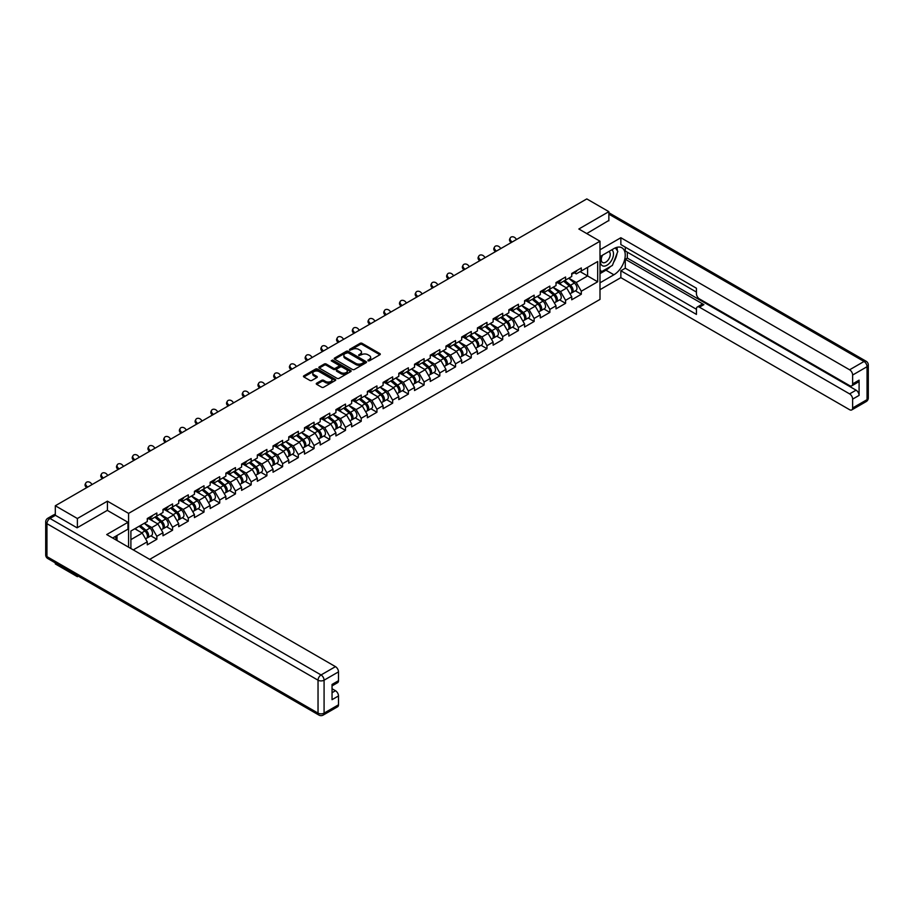 <?xml version="1.0" encoding="UTF-8"?>
<svg xmlns="http://www.w3.org/2000/svg" width="914" height="914" viewBox="0 0 914 914"><rect width="100%" height="100%" fill="white"/><g stroke="black" fill="none" stroke-linecap="round" stroke-linejoin="round"><path stroke-width="1.37" d="M367.999 360.824L369.382 360.824L379.893 354.758A1.394 0.811 0 0 0 380.304 354.186A1.394 0.811 0 0 0 379.893 353.615L362.081 343.333A1.394 0.811 0 0 0 360.105 343.333L349.594 349.399L349.594 350.199L352.347 349.422A4.479 2.582 0 0 1 358.676 349.422L360.15 350.279A4.479 2.582 0 0 1 361.464 352.096A4.479 2.582 0 0 1 360.15 353.924L358.791 355.512L361.544 354.723A4.479 2.582 0 0 1 367.874 354.723L369.359 355.58A4.479 2.582 0 0 1 370.661 357.408A4.479 2.582 0 0 1 369.359 359.236L367.999 360.824L367.999 360.025M316.678 383.195A1.394 0.811 0 0 0 316.267 383.766A1.394 0.811 0 0 0 316.678 384.337L321.682 387.228A1.394 0.811 0 0 0 323.659 387.228L335.324 380.487A1.394 0.811 0 0 0 335.735 379.916A1.394 0.811 0 0 0 335.324 379.344L317.524 369.062A1.394 0.811 0 0 0 315.547 369.062L303.871 375.803A1.394 0.811 0 0 0 303.459 376.374A1.394 0.811 0 0 0 303.871 376.945L309.903 380.43A1.394 0.811 0 0 0 311.88 380.43L316.884 377.539A1.394 0.811 0 0 0 317.295 376.968A1.394 0.811 0 0 0 316.884 376.397L313.89 374.671A3.747 2.159 0 0 1 312.794 373.141A3.747 2.159 0 0 1 315.102 371.153A3.747 2.159 0 0 1 319.18 371.621L330.902 378.385A3.747 2.159 0 0 1 331.999 379.916A3.747 2.159 0 0 1 329.691 381.903A3.747 2.159 0 0 1 325.613 381.446L323.659 380.315A1.394 0.811 0 0 0 321.682 380.315L316.678 383.195L316.678 384.337L321.682 381.481L321.682 380.315M107.418 501.169L77.382 518.512L55.32 505.762L586.799 198.921L608.861 211.66L578.836 229.003L599.995 241.216L128.577 513.382L107.418 501.169L107.418 510.423M352.438 369.462A1.394 0.811 0 0 0 354.415 369.462L366.091 362.721A1.394 0.811 0 0 0 366.503 362.15A1.394 0.811 0 0 0 366.091 361.578L348.291 351.307A1.394 0.811 0 0 0 346.303 351.307L334.638 358.037A1.394 0.811 0 0 0 334.227 358.608A1.394 0.811 0 0 0 334.638 359.179L352.438 369.462M331.611 361.041L350.69 371.61L339.037 378.339A1.394 0.811 0 0 1 337.06 378.339L319.249 368.068L324.253 365.2L324.253 364.035L319.249 366.925A1.394 0.811 0 0 0 318.849 367.497A1.394 0.811 0 0 0 319.249 368.068L319.249 366.925M324.253 365.2A1.394 0.811 0 0 1 326.229 365.2L326.229 364.035A1.394 0.811 0 0 0 324.253 364.035M326.229 364.035L333.45 368.205A1.394 0.811 0 0 0 335.427 368.205L338.74 366.297A1.394 0.811 0 0 0 339.151 365.726A1.394 0.811 0 0 0 338.74 365.154L331.222 360.813L332.605 360.013L350.713 370.467A1.394 0.811 0 0 1 351.125 371.038A1.394 0.811 0 0 1 350.713 371.598L350.713 370.467M128.577 547.189L128.577 513.382M149.69 559.379L599.995 299.404L599.995 241.216M150.867 535.855L156.842 539.306L156.842 536.278L151.804 527.561L144.355 523.254M156.842 539.306L147.268 544.835L147.268 541.808L133.261 549.897M130.896 548.526L130.896 531.011L147.268 521.563L147.268 518.535L156.842 513.005L156.842 516.033L162.989 512.491L162.989 509.464L172.563 503.934L172.563 506.962L178.71 503.408L178.71 500.381L188.284 494.862L188.284 497.879L194.431 494.337L194.431 491.309L204.005 485.78L204.005 488.807L210.151 485.254L210.151 482.226L219.726 476.708L219.726 479.736L225.872 476.183L225.872 473.155L235.446 467.625L235.446 470.653L241.593 467.1L241.593 464.084L251.167 458.554L251.167 461.581L257.314 458.028L257.314 455.001L266.888 449.471L266.888 452.499L273.035 448.957L273.035 445.929L282.609 440.399L282.609 443.427L288.755 439.874L288.755 436.846L298.33 431.328L298.33 434.344L304.476 430.802L304.476 427.775L314.05 422.245L314.05 425.273L320.197 421.72L320.197 418.703L329.771 413.174L329.771 416.201L335.918 412.648L335.918 409.621L345.492 404.091L345.492 407.118L351.639 403.577L351.639 400.549L361.213 395.019L361.213 398.047L367.359 394.494L367.359 391.466L376.934 385.937L376.934 388.964L383.08 385.422L383.08 382.395L392.654 376.865L392.654 379.893L398.801 376.339L398.801 373.312L408.375 367.794L408.375 370.81L414.522 367.268L414.522 364.24L424.096 358.711L424.096 361.738L430.243 358.185L430.243 355.169L439.817 349.639L439.817 352.667L445.963 349.114L445.963 346.086L455.538 340.556L455.538 343.584L461.684 340.042L461.684 337.015L471.258 331.485L471.258 334.513L477.405 330.959L477.405 327.932L486.979 322.413L486.979 325.43L493.126 321.888L493.126 318.86L502.7 313.331L502.7 316.358L508.847 312.805L508.847 309.777L518.421 304.259L518.421 307.287L524.567 303.734L524.567 300.706L534.142 295.176L534.142 298.204L540.288 294.651L540.288 291.635L549.862 286.105L549.862 289.132L556.009 285.579L556.009 282.552L565.583 277.022L565.583 280.05L571.73 276.508L571.73 273.48L581.304 267.951L581.304 270.978L597.676 261.518L597.676 281.775L581.304 291.223L576.266 282.495L568.805 278.187M575.329 290.801L581.304 294.251L581.304 291.223M581.304 294.251L571.73 299.781L571.73 296.753L565.583 300.295L560.545 291.577L553.084 287.27M559.608 299.872L565.583 303.322L565.583 300.295M565.583 303.322L556.009 308.852L556.009 305.824L549.862 309.378L544.824 300.649L537.363 296.342M543.887 308.955L549.862 312.405L549.862 309.378M549.862 312.405L540.288 317.923L540.288 314.907L534.142 318.449L529.103 309.72L521.643 305.425M528.166 318.026L534.142 321.477L534.142 318.449M534.142 321.477L524.567 327.006L524.567 323.979L518.421 327.532L513.382 318.803L505.922 314.496M512.446 327.098L518.421 330.56L518.421 327.532M518.421 330.56L508.847 336.078L508.847 333.05L502.7 336.603L497.662 327.875L490.201 323.567M496.725 336.181L502.7 339.631L502.7 336.603M502.7 339.631L493.126 345.161L493.126 342.133L486.979 345.686L481.941 336.958L474.48 332.65M481.004 345.252L486.979 348.702L486.979 345.686M486.979 348.702L477.405 354.232L477.405 351.204L471.258 354.758L466.22 346.029L458.759 341.722M465.283 354.335L471.258 357.785L471.258 354.758M471.258 357.785L461.684 363.315L461.684 360.287L455.538 363.829L450.499 355.112L443.039 350.805M449.562 363.406L455.538 366.857L455.538 363.829M455.538 366.857L445.963 372.386L445.963 369.359L439.817 372.912L434.778 364.183L427.318 359.876M433.842 372.478L439.817 375.94L439.817 372.912M439.817 375.94L430.243 381.458L430.243 378.442L424.096 381.983L419.058 373.255L411.597 368.959M418.121 381.561L424.096 385.011L424.096 381.983M424.096 385.011L414.522 390.541L414.522 387.513L408.375 391.066L403.337 382.338L395.876 378.03M402.4 390.632L408.375 394.083L408.375 391.066M408.375 394.083L398.801 399.612L398.801 396.585L392.654 400.138L387.616 391.409L380.155 387.102M386.679 399.715L392.654 403.165L392.654 400.138M392.654 403.165L383.08 408.695L383.08 405.667L376.934 409.209L371.895 400.492L364.435 396.185M370.958 408.787L376.934 412.237L376.934 409.209M376.934 412.237L367.359 417.767L367.359 414.739L361.213 418.292L356.174 409.563L348.714 405.256M355.238 417.869L361.213 421.32L361.213 418.292M361.213 421.32L351.639 426.849L351.639 423.822L345.492 427.364L340.454 418.635L332.993 414.339M339.517 426.941L345.492 430.391L345.492 427.364M345.492 430.391L335.918 435.921L335.918 432.893L329.771 436.446L324.733 427.718L317.272 423.411M323.796 436.012L329.771 439.474L329.771 436.446M329.771 439.474L320.197 444.992L320.197 441.976L314.05 445.518L309.012 436.789L301.551 432.482M308.075 445.095L314.05 448.546L314.05 445.518M314.05 448.546L304.476 454.075L304.476 451.048L298.33 454.601L293.291 445.872L285.831 441.565M292.354 454.167L298.33 457.617L298.33 454.601M298.33 457.617L288.755 463.147L288.755 460.119L282.609 463.672L277.57 454.944L270.11 450.636M276.634 463.249L282.609 466.7L282.609 463.672M282.609 466.7L273.035 472.23L273.035 469.202L266.888 472.744L261.85 464.026L254.389 459.719M260.913 472.321L266.888 475.771L266.888 472.744M266.888 475.771L257.314 481.301L257.314 478.273L251.167 481.827L246.129 473.098L238.668 468.791M245.192 481.404L251.167 484.854L251.167 481.827M251.167 484.854L241.593 490.372L241.593 487.356L235.446 490.898L230.408 482.169L222.947 477.873M229.471 490.475L235.446 493.926L235.446 490.898M235.446 493.926L225.872 499.455L225.872 496.428L219.726 499.981L214.687 491.252L207.238 486.945M213.75 499.547L219.726 503.008L219.726 499.981M219.726 503.008L210.151 508.527L210.151 505.499L204.005 509.052L198.966 500.324L191.517 496.016M198.03 508.63L204.005 512.08L204.005 509.052M204.005 512.08L194.431 517.61L194.431 514.582L188.284 518.135L183.246 509.406L175.796 505.099M182.309 517.701L188.284 521.151L188.284 518.135M188.284 521.151L178.71 526.681L178.71 523.653L172.563 527.207L167.525 518.478L160.076 514.171M166.588 526.784L172.563 530.234L172.563 527.207M172.563 530.234L162.989 535.764L162.989 532.736L156.842 536.278M149.862 517.815L151.804 518.946L156.842 516.033M151.804 527.561L157.951 524.008L148.548 518.581M162.989 532.736L157.951 524.008M165.583 508.744L167.525 509.863L172.563 506.962M167.525 518.478L173.671 514.925L164.269 509.498M178.71 523.653L173.671 514.925M181.303 499.672L183.246 500.792L188.284 497.879M183.246 509.406L189.392 505.853L179.989 500.426M194.431 514.582L189.392 505.853M197.024 490.589L198.966 491.721L204.005 488.807M198.966 500.324L205.113 496.782L195.71 491.344M210.151 505.499L205.113 496.782M212.745 481.518L214.687 482.638L219.726 479.736M214.687 491.252L220.834 487.699L211.431 482.272M225.872 496.428L220.834 487.699M228.466 472.435L230.408 473.566L235.446 470.653M230.408 482.169L236.555 478.628L227.152 473.189M241.593 487.356L236.555 478.628M244.187 463.364L246.129 464.483L251.167 461.581M246.129 473.098L252.275 469.545L242.873 464.118M257.314 478.273L252.275 469.545M259.907 454.281L261.85 455.412L266.888 452.499M261.85 464.026L267.996 460.473L258.593 455.046M273.035 469.202L267.996 460.473M275.628 445.209L277.57 446.329L282.609 443.427M277.57 454.944L283.717 451.402L274.314 445.963M288.755 460.119L283.717 451.402M291.349 436.138L293.291 437.258L298.33 434.344M293.291 445.872L299.438 442.319L290.035 436.892M304.476 451.048L299.438 442.319M307.07 427.055L309.012 428.186L314.05 425.273M309.012 436.789L315.159 433.247L305.756 427.809M320.197 441.976L315.159 433.247M322.791 417.984L324.733 419.103L329.771 416.201M324.733 427.718L330.879 424.165L321.477 418.738M335.918 432.893L330.879 424.165M338.511 408.901L340.454 410.032L345.492 407.118M340.454 418.635L346.6 415.093L337.197 409.666M351.639 423.822L346.6 415.093M354.232 399.829L356.174 400.949L361.213 398.047M356.174 409.563L362.321 406.01L352.918 400.583M367.359 414.739L362.321 406.01M369.953 390.746L371.895 391.877L376.934 388.964M371.895 400.492L378.042 396.939L368.639 391.512M383.08 405.667L378.042 396.939M385.674 381.675L387.616 382.806L392.654 379.893M387.616 391.409L393.763 387.867L384.36 382.429M398.801 396.585L393.763 387.867M401.395 372.604L403.337 373.723L408.375 370.81M403.337 382.338L409.483 378.784L400.081 373.358M414.522 387.513L409.483 378.784M417.115 363.521L419.058 364.652L424.096 361.738M419.058 373.255L425.204 369.713L415.801 364.275M430.243 378.442L425.204 369.713M432.836 354.449L434.778 355.569L439.817 352.667M434.778 364.183L440.925 360.63L431.522 355.203M445.963 369.359L440.925 360.63M448.557 345.366L450.499 346.497L455.538 343.584M450.499 355.112L456.646 351.559L447.243 346.132M461.684 360.287L456.646 351.559M464.278 336.295L466.22 337.415L471.258 334.513M466.22 346.029L472.367 342.476L462.964 337.049M477.405 351.204L472.367 342.476M479.999 327.223L481.941 328.343L486.979 325.43M481.941 336.958L488.087 333.404L478.685 327.977M493.126 342.133L488.087 333.404M495.719 318.141L497.662 319.272L502.7 316.358M497.662 327.875L503.808 324.333L494.405 318.895M508.847 333.05L503.808 324.333M511.44 309.069L513.382 310.189L518.421 307.287M513.382 318.803L519.529 315.25L510.126 309.823M524.567 323.979L519.529 315.25M527.161 299.986L529.103 301.117L534.142 298.204M529.103 309.72L535.25 306.179L525.847 300.74M540.288 314.907L535.25 306.179M542.882 290.915L544.824 292.034L549.862 289.132M544.824 300.649L550.971 297.096L541.568 291.669M556.009 305.824L550.971 297.096M558.591 281.832L560.545 282.963L565.583 280.05M560.545 291.577L566.691 288.024L557.289 282.597M571.73 296.753L566.691 288.024M574.312 272.76L576.266 273.88L581.304 270.978M576.266 282.495L587.599 275.948L587.599 267.345L597.676 261.518M580.15 271.641L597.676 281.775M608.861 220.8L608.861 211.66M77.382 575.637L77.382 576.688L55.32 563.949L55.32 562.887M77.382 518.512L77.382 527.641M55.32 505.762L55.32 515.256M77.382 576.688L78.296 576.163M130.896 539.626L142.23 533.079L134.781 528.772M147.268 541.808L142.23 533.079M368.388 360.961L369.359 360.402A4.479 2.582 0 0 0 370.661 358.574L370.661 357.408M361.464 352.096L361.464 353.261A4.479 2.582 0 0 1 360.15 355.089L359.191 355.649M379.893 353.615L379.893 354.758L362.081 344.498A1.394 0.811 0 0 0 360.105 344.498L349.993 350.336M366.068 362.732L348.291 352.461A1.394 0.811 0 0 0 346.303 352.461L334.65 359.191L334.638 358.037M363.623 362.55L363.623 361.75L347.994 352.724L345.172 353.558A4.479 2.582 0 0 0 343.858 355.386A4.479 2.582 0 0 0 345.172 357.214L355.854 363.384A4.479 2.582 0 0 0 362.184 363.384L363.623 362.55L363.623 363.715L363.909 362.15M343.858 355.386L343.858 356.551A4.479 2.582 0 0 0 345.172 358.379L345.172 357.214M363.623 363.715L362.184 364.549A4.479 2.582 0 0 1 355.854 364.549L345.172 358.379M326.229 365.2L333.45 369.37A1.394 0.811 0 0 0 335.427 369.37L338.74 367.451A1.394 0.811 0 0 0 339.151 366.88L339.151 365.726M340.945 372.535A3.747 2.159 0 0 0 345.024 373.003A3.747 2.159 0 0 0 347.331 371.004A3.747 2.159 0 0 0 346.235 369.473L342.099 367.097A1.394 0.811 0 0 0 340.122 367.097L336.809 369.005A1.394 0.811 0 0 0 336.398 369.576A1.394 0.811 0 0 0 336.809 370.147L340.945 372.535L340.945 373.7A3.747 2.159 0 0 0 345.024 374.169A3.747 2.159 0 0 0 347.331 372.169L347.331 371.004M336.398 369.576L336.398 370.741A1.394 0.811 0 0 0 336.809 371.312L336.809 370.147M340.945 373.7L336.809 371.312M331.999 379.916L331.999 381.081A3.747 2.159 0 0 1 329.691 383.069A3.747 2.159 0 0 1 325.613 382.6L323.659 381.481A1.394 0.811 0 0 0 321.682 381.481M312.794 373.141L312.794 374.306A3.747 2.159 0 0 0 313.89 375.837L313.89 374.671M316.884 376.397L316.884 377.539L313.89 375.837M335.324 379.344L335.324 380.487L317.524 370.227A1.394 0.811 0 0 0 315.547 370.227L303.894 376.956M570.53 286.87L569.822 286.459M571.433 292.857A4.707 2.719 -120 0 0 572.118 292.651A4.707 2.719 -120 0 0 572.964 289.361A4.707 2.719 -120 0 0 570.507 285.271L564.841 280.484M572.118 292.651L575.991 290.412A4.707 2.719 -120 0 0 576.837 287.122A4.707 2.719 -120 0 0 574.392 283.032L568.725 278.244M563.744 281.112L570.222 286.573A2.845 1.645 60 0 1 571.753 290.081M570.05 293.84L570.907 293.348A4.707 2.719 -120 0 0 571.753 290.058A4.707 2.719 -120 0 0 569.308 285.968L563.63 281.181M561.996 285.317L558.168 282.083M511.075 242.633L510.298 241.764A3.21 2.456 -152.4 0 1 509.726 238.965L510.275 237.914A3.21 2.456 27.6 0 0 510.846 240.713L512.068 242.061M516.604 239.445L515.382 238.097A3.21 2.456 27.6 0 0 510.275 237.914M572.998 272.749A4.707 2.719 60 0 1 572.118 274.029A4.707 2.719 60 0 1 571.73 274.189M576.871 270.51A4.707 2.719 60 0 1 575.991 271.789L572.118 274.029M602.086 255.429A9.266 5.347 120 0 0 601.858 265.38A9.266 5.347 120 0 0 610.221 262.341A9.266 5.347 120 0 0 611.82 249.808M602.612 255.132A6.341 3.656 120 0 0 602.589 262.489A6.341 3.656 120 0 0 608.004 260.182A6.341 3.656 120 0 0 608.93 251.499A6.341 3.656 120 0 0 608.907 251.487M615.351 247.877L617.83 251.396L612.391 265.426L601.515 271.698L599.995 269.55M599.995 270.83L601.515 271.698M115.061 536.609L117.392 540.734M599.995 256.64L613.9 248.608A16.029 9.254 120 0 1 621.92 247.808A16.029 9.254 120 0 1 624.376 260.661A16.029 9.254 120 0 1 613.9 274.783L599.995 282.814M599.995 289.681L620.857 277.639L620.857 270.773L696.434 314.405L696.434 308.943A4.273 2.468 -120 0 1 697.325 306.978A4.273 2.468 -120 0 1 699.461 307.195L849.609 393.888L856.064 390.164A4.273 2.468 60 0 1 859.091 395.396L859.091 380.155A4.273 2.468 60 0 1 858.2 382.109L851.757 385.834A4.273 2.468 -120 0 0 852.636 383.88L852.636 375.037A4.273 2.468 -120 0 0 849.609 369.793L864.027 361.476L608.861 214.162M627.312 252.15L627.312 258.091L625.29 259.256L625.29 268.213L620.857 270.773M625.29 247.146L625.29 250.996L696.434 292.069M851.757 385.834A4.273 2.468 -120 0 1 849.609 385.617L699.461 298.935A4.273 2.468 -120 0 1 696.434 293.691L696.434 288.23L620.857 244.586L620.857 237.731L849.609 369.793M599.995 249.773L620.857 237.731M620.857 277.639L849.609 409.712A4.273 2.468 -120 0 0 851.757 409.918A4.273 2.468 -120 0 0 852.636 407.964L852.636 399.121A4.273 2.468 -120 0 0 849.609 393.888M608.861 220.445L586.742 233.561M625.29 259.256L703.894 304.636L699.461 307.195M627.312 258.091L856.064 390.164M625.29 268.213L696.434 309.286M697.325 306.978L701.758 304.419A4.273 2.468 60 0 1 703.894 304.636M599.995 273.629L605.948 270.19A16.029 9.254 120 0 0 610.392 266.58M613.568 262.387A16.029 9.254 120 0 0 617.019 253.486M617.281 250.619A16.029 9.254 120 0 0 616.881 247.351M599.995 271.766L600.806 271.298M55.423 515.313L49.973 518.455A4.273 2.468 -120 0 0 47.836 518.238L53.275 515.096A4.273 2.468 60 0 1 55.423 515.313L77.084 527.812L107.315 510.366L127.971 522.294L127.971 529.16L113.667 537.421A16.029 9.254 120 0 0 112.696 538.026M127.971 522.294L106.71 534.564L335.472 666.637A4.273 2.468 60 0 1 338.488 671.87L338.488 680.713A4.273 2.468 60 0 1 337.609 682.678L332.045 685.888M116.992 539.351L116.992 535.501M332.045 692.698L335.472 690.721A4.273 2.468 60 0 1 338.488 695.965L338.488 704.808A4.273 2.468 60 0 1 337.609 706.762L323.19 715.079A4.273 2.468 -120 0 0 324.082 713.126L338.488 704.808M338.488 680.713L332.045 684.437L332.045 699.678L338.488 695.965M335.472 690.721L332.045 688.745M554.809 295.942L554.101 295.53M555.712 301.94A4.707 2.719 -120 0 0 556.398 301.723A4.707 2.719 -120 0 0 557.243 298.444A4.707 2.719 -120 0 0 554.798 294.342L549.12 289.555M556.398 301.723L560.271 299.484A4.707 2.719 -120 0 0 561.116 296.205A4.707 2.719 -120 0 0 558.671 292.103L553.004 287.316M548.023 290.184L554.501 295.645A2.845 1.645 60 0 1 556.032 299.164M554.33 302.922L555.186 302.42A4.707 2.719 -120 0 0 556.032 299.141A4.707 2.719 -120 0 0 553.587 295.039L547.909 290.252M546.275 294.388L542.448 291.155M539.089 305.013L538.38 304.613M539.991 311.011A4.707 2.719 -120 0 0 540.677 310.806A4.707 2.719 -120 0 0 541.522 307.515A4.707 2.719 -120 0 0 539.077 303.414L533.399 298.638M540.677 310.806L544.561 308.566A4.707 2.719 -120 0 0 545.395 305.276A4.707 2.719 -120 0 0 542.95 301.174L537.283 296.399M532.302 299.266L538.78 304.728A2.845 1.645 60 0 1 540.311 308.235M538.609 311.994L539.466 311.503A4.707 2.719 -120 0 0 540.311 308.212A4.707 2.719 -120 0 0 537.866 304.122L532.188 299.335M530.554 303.471L526.727 300.238M523.368 314.096L522.659 313.685M524.27 320.094A4.707 2.719 -120 0 0 524.956 319.877A4.707 2.719 -120 0 0 525.801 316.587A4.707 2.719 -120 0 0 523.356 312.497L517.678 307.71M524.956 319.877L528.84 317.638A4.707 2.719 -120 0 0 529.674 314.347A4.707 2.719 -120 0 0 527.229 310.257L521.563 305.47M516.581 308.338L523.059 313.799A2.845 1.645 60 0 1 524.59 317.307M522.888 321.065L523.745 320.574A4.707 2.719 -120 0 0 524.59 317.295A4.707 2.719 -120 0 0 522.145 313.194L516.467 308.406M514.833 312.542L511.006 309.309M507.647 323.168L506.939 322.768M508.55 329.166A4.707 2.719 -120 0 0 509.235 328.96A4.707 2.719 -120 0 0 510.081 325.67A4.707 2.719 -120 0 0 507.636 321.568L501.957 316.781M509.235 328.96L513.12 326.709A4.707 2.719 -120 0 0 513.954 323.43A4.707 2.719 -120 0 0 511.509 319.329L505.842 314.542M500.861 317.421L507.339 322.871A2.845 1.645 60 0 1 508.87 326.389M507.167 330.148L508.024 329.657A4.707 2.719 -120 0 0 508.87 326.367A4.707 2.719 -120 0 0 506.425 322.265L500.746 317.489M499.113 321.614L495.285 318.392M491.926 332.25L491.218 331.839M492.829 338.237A4.707 2.719 -120 0 0 493.514 338.031A4.707 2.719 -120 0 0 494.36 334.741A4.707 2.719 -120 0 0 491.915 330.651L486.237 325.864M493.514 338.031L497.399 335.792A4.707 2.719 -120 0 0 498.244 332.502A4.707 2.719 -120 0 0 495.788 328.412L490.121 323.625M485.151 326.492L491.618 331.953A2.845 1.645 60 0 1 493.149 335.461M491.446 339.22L492.303 338.728A4.707 2.719 -120 0 0 493.149 335.438A4.707 2.719 -120 0 0 490.704 331.348L485.026 326.561M483.392 330.697L479.564 327.463M495.354 251.704L494.577 250.847A3.21 2.456 -152.4 0 1 494.006 248.048L494.554 246.997A3.21 2.456 27.6 0 0 495.125 249.785L496.348 251.144M500.883 248.517L499.661 247.168A3.21 2.456 27.6 0 0 494.554 246.997M557.277 281.82A4.707 2.719 60 0 1 556.398 283.112A4.707 2.719 60 0 1 556.009 283.271M561.15 279.581A4.707 2.719 60 0 1 560.271 280.872L556.398 283.112M479.633 260.787L478.856 259.919A3.21 2.456 -152.4 0 1 478.285 257.12L478.833 256.069A3.21 2.456 27.6 0 0 479.416 258.868L480.627 260.216M485.163 257.599L483.94 256.251A3.21 2.456 27.6 0 0 478.833 256.069M541.556 290.903A4.707 2.719 60 0 1 540.677 292.183A4.707 2.719 60 0 1 540.288 292.343M545.429 288.664A4.707 2.719 60 0 1 544.561 289.944L540.677 292.183M463.912 269.858L463.135 268.99A3.21 2.456 -152.4 0 1 462.564 266.203L463.112 265.14A3.21 2.456 27.6 0 0 463.695 267.939L464.906 269.287M469.442 266.671L468.219 265.323A3.21 2.456 27.6 0 0 463.112 265.14M525.836 299.975A4.707 2.719 60 0 1 524.956 301.254A4.707 2.719 60 0 1 524.567 301.414M529.709 297.736A4.707 2.719 60 0 1 528.84 299.015L524.956 301.254M448.191 278.941L447.414 278.073A3.21 2.456 -152.4 0 1 446.843 275.274L447.392 274.223A3.21 2.456 27.6 0 0 447.974 277.022L449.185 278.37M453.721 275.754L452.499 274.394A3.21 2.456 27.6 0 0 447.392 274.223M510.115 309.058A4.707 2.719 60 0 1 509.235 310.337A4.707 2.719 60 0 1 508.847 310.497M513.988 306.818A4.707 2.719 60 0 1 513.12 308.098L509.235 310.337M432.482 288.013L431.694 287.145A3.21 2.456 -152.4 0 1 431.122 284.357L431.671 283.294A3.21 2.456 27.6 0 0 432.253 286.093L433.464 287.442M438 284.825L436.778 283.477A3.21 2.456 27.6 0 0 431.671 283.294M494.394 318.129A4.707 2.719 60 0 1 493.514 319.409A4.707 2.719 60 0 1 493.126 319.569M498.267 315.89A4.707 2.719 60 0 1 497.399 317.169L493.514 319.409M476.205 341.322L475.497 340.911M477.108 347.32A4.707 2.719 -120 0 0 477.793 347.103A4.707 2.719 -120 0 0 478.639 343.824A4.707 2.719 -120 0 0 476.194 339.722L470.516 334.935M477.793 347.103L481.678 344.864A4.707 2.719 -120 0 0 482.523 341.585A4.707 2.719 -120 0 0 480.067 337.483L474.4 332.696M469.43 335.564L475.897 341.025A2.845 1.645 60 0 1 477.428 344.544M475.726 348.303L476.582 347.8A4.707 2.719 -120 0 0 477.428 344.521A4.707 2.719 -120 0 0 474.983 340.419L469.305 335.632M467.671 339.768L463.844 336.546M416.761 297.096L415.973 296.227A3.21 2.456 -152.4 0 1 415.402 293.428L415.95 292.377A3.21 2.456 27.6 0 0 416.533 295.165L417.744 296.524M422.279 293.908L421.057 292.549A3.21 2.456 27.6 0 0 415.95 292.377M478.673 327.212A4.707 2.719 60 0 1 477.793 328.492A4.707 2.719 60 0 1 477.405 328.652M482.546 324.973A4.707 2.719 60 0 1 481.678 326.252L477.793 328.492M460.485 350.405L459.776 349.993M461.387 356.391A4.707 2.719 -120 0 0 462.073 356.186A4.707 2.719 -120 0 0 462.918 352.895A4.707 2.719 -120 0 0 460.473 348.805L454.795 344.018M462.073 356.186L465.957 353.947A4.707 2.719 -120 0 0 466.803 350.656A4.707 2.719 -120 0 0 464.346 346.555L458.679 341.779M453.71 344.647L460.176 350.108A2.845 1.645 60 0 1 461.707 353.615M460.005 357.374L460.862 356.883A4.707 2.719 -120 0 0 461.707 353.592A4.707 2.719 -120 0 0 459.262 349.502L453.584 344.715M451.95 348.851L448.123 345.618M401.04 306.167L400.252 305.299A3.21 2.456 -152.4 0 1 399.681 302.5L400.229 301.449A3.21 2.456 27.6 0 0 400.812 304.248L402.023 305.596M406.559 302.98L405.336 301.631A3.21 2.456 27.6 0 0 400.229 301.449M462.952 336.283A4.707 2.719 60 0 1 462.073 337.563A4.707 2.719 60 0 1 461.684 337.723M466.826 334.044A4.707 2.719 60 0 1 465.957 335.324L462.073 337.563M444.764 359.476L444.055 359.065M445.666 365.474A4.707 2.719 -120 0 0 446.352 365.257A4.707 2.719 -120 0 0 447.197 361.978A4.707 2.719 -120 0 0 444.752 357.877L439.074 353.09M446.352 365.257L450.236 363.018A4.707 2.719 -120 0 0 451.082 359.728A4.707 2.719 -120 0 0 448.625 355.637L442.959 350.85M437.989 353.718L444.455 359.179A2.845 1.645 60 0 1 445.986 362.687M444.284 366.457L445.141 365.954A4.707 2.719 -120 0 0 445.986 362.675A4.707 2.719 -120 0 0 443.541 358.574L437.863 353.787M436.229 357.922L432.402 354.689M385.32 315.239L384.531 314.37A3.21 2.456 -152.4 0 1 383.96 311.583L384.508 310.532A3.21 2.456 27.6 0 0 385.091 313.319L386.302 314.679M390.838 312.051L389.615 310.703A3.21 2.456 27.6 0 0 384.508 310.532M447.232 345.355A4.707 2.719 60 0 1 446.352 346.646A4.707 2.719 60 0 1 445.963 346.806M451.105 343.116A4.707 2.719 60 0 1 450.236 344.407L446.352 346.646M429.043 368.548L428.335 368.148M429.946 374.546A4.707 2.719 -120 0 0 430.631 374.34A4.707 2.719 -120 0 0 431.477 371.05A4.707 2.719 -120 0 0 429.032 366.948L423.353 362.173M430.631 374.34L434.516 372.101A4.707 2.719 -120 0 0 435.361 368.81A4.707 2.719 -120 0 0 432.905 364.709L427.238 359.922M422.268 362.801L428.735 368.262A2.845 1.645 60 0 1 430.277 371.769M428.563 375.528L429.42 375.037A4.707 2.719 -120 0 0 430.266 371.747A4.707 2.719 -120 0 0 427.821 367.645L422.142 362.869M420.509 366.994L416.681 363.772M369.599 324.321L368.81 323.453A3.21 2.456 -152.4 0 1 368.239 320.654L368.788 319.603A3.21 2.456 27.6 0 0 369.37 322.402L370.581 323.75M375.117 321.134L373.895 319.774A3.21 2.456 27.6 0 0 368.788 319.603M431.511 354.438A4.707 2.719 60 0 1 430.631 355.717A4.707 2.719 60 0 1 430.243 355.877M435.384 352.198A4.707 2.719 60 0 1 434.516 353.478L430.631 355.717M413.322 377.631L412.614 377.219M414.225 383.629A4.707 2.719 -120 0 0 414.91 383.412A4.707 2.719 -120 0 0 415.756 380.121A4.707 2.719 -120 0 0 413.311 376.031L407.633 371.244M414.91 383.412L418.795 381.172A4.707 2.719 -120 0 0 419.64 377.882A4.707 2.719 -120 0 0 417.184 373.792L411.517 369.005M406.547 371.872L413.014 377.333A2.845 1.645 60 0 1 414.556 380.841M412.842 384.6L413.699 384.108A4.707 2.719 -120 0 0 414.545 380.83A4.707 2.719 -120 0 0 412.1 376.728L406.422 371.941M404.788 376.077L400.96 372.843M353.878 333.393L353.09 332.525A3.21 2.456 -152.4 0 1 352.518 329.737L353.067 328.674A3.21 2.456 27.6 0 0 353.649 331.474L354.861 332.822M359.396 330.205L358.185 328.857A3.21 2.456 27.6 0 0 353.067 328.674M415.79 363.509A4.707 2.719 60 0 1 414.91 364.789A4.707 2.719 60 0 1 414.522 364.949M419.663 361.27A4.707 2.719 60 0 1 418.795 362.55L414.91 364.789M397.601 386.702L396.893 386.302M398.504 392.7A4.707 2.719 -120 0 0 399.19 392.483A4.707 2.719 -120 0 0 400.035 389.204A4.707 2.719 -120 0 0 397.59 385.102L391.912 380.315M399.19 392.483L403.074 390.244A4.707 2.719 -120 0 0 403.919 386.965A4.707 2.719 -120 0 0 401.463 382.863L395.796 378.076M390.826 380.955L397.293 386.405A2.845 1.645 60 0 1 398.835 389.924M397.122 393.683L397.978 393.191A4.707 2.719 -120 0 0 398.824 389.901A4.707 2.719 -120 0 0 396.379 385.799L390.701 381.012M389.067 385.148L385.24 381.926M338.157 342.476L337.369 341.608A3.21 2.456 -152.4 0 1 336.798 338.808L337.346 337.757A3.21 2.456 27.6 0 0 337.929 340.545L339.14 341.905M343.675 339.288L342.464 337.929A3.21 2.456 27.6 0 0 337.346 337.757M400.069 372.592A4.707 2.719 60 0 1 399.19 373.872A4.707 2.719 60 0 1 398.801 374.032M403.942 370.353A4.707 2.719 60 0 1 403.074 371.632L399.19 373.872M381.881 395.785L381.184 395.374M382.783 401.772A4.707 2.719 -120 0 0 383.469 401.566A4.707 2.719 -120 0 0 384.314 398.276A4.707 2.719 -120 0 0 381.869 394.185L376.191 389.398M383.469 401.566L387.353 399.327A4.707 2.719 -120 0 0 388.199 396.036A4.707 2.719 -120 0 0 385.742 391.946L380.075 387.159M375.106 390.027L381.572 395.488A2.845 1.645 60 0 1 383.115 398.995M381.401 402.754L382.258 402.263A4.707 2.719 -120 0 0 383.103 398.972A4.707 2.719 -120 0 0 380.658 394.882L374.98 390.095M373.346 394.231L369.519 390.998M322.436 351.547L321.648 350.679A3.21 2.456 -152.4 0 1 321.077 347.88L321.625 346.829A3.21 2.456 27.6 0 0 322.208 349.628L323.419 350.976M327.955 348.36L326.744 347.012A3.21 2.456 27.6 0 0 321.625 346.829M384.348 381.664A4.707 2.719 60 0 1 383.469 382.943A4.707 2.719 60 0 1 383.08 383.103M388.222 379.424A4.707 2.719 60 0 1 387.353 380.704L383.469 382.943M366.16 404.856L365.463 404.445M367.062 410.854A4.707 2.719 -120 0 0 367.748 410.637A4.707 2.719 -120 0 0 368.593 407.358A4.707 2.719 -120 0 0 366.148 403.257L360.47 398.47M367.748 410.637L371.632 408.398A4.707 2.719 -120 0 0 372.478 405.119A4.707 2.719 -120 0 0 370.021 401.018L364.355 396.23M359.385 399.098L365.851 404.559A2.845 1.645 60 0 1 367.394 408.078M365.68 411.837L366.537 411.334A4.707 2.719 -120 0 0 367.382 408.055A4.707 2.719 -120 0 0 364.937 403.954L359.259 399.167M357.625 403.303L353.798 400.081M306.716 360.63L305.927 359.762A3.21 2.456 -152.4 0 1 305.356 356.963L305.904 355.912A3.21 2.456 27.6 0 0 306.487 358.699L307.698 360.059M312.234 357.443L311.023 356.083A3.21 2.456 27.6 0 0 305.904 355.912M368.628 390.746A4.707 2.719 60 0 1 367.748 392.026A4.707 2.719 60 0 1 367.359 392.186M372.501 388.496A4.707 2.719 60 0 1 371.632 389.787L367.748 392.026M350.439 413.939L349.742 413.528M351.342 419.926A4.707 2.719 -120 0 0 352.027 419.72A4.707 2.719 -120 0 0 352.873 416.43A4.707 2.719 -120 0 0 350.428 412.328L344.749 407.553M352.027 419.72L355.912 417.481A4.707 2.719 -120 0 0 356.757 414.191A4.707 2.719 -120 0 0 354.301 410.089L348.634 405.313M343.664 408.181L350.131 413.642A2.845 1.645 60 0 1 351.673 417.15M349.959 420.908L350.816 420.417A4.707 2.719 -120 0 0 351.662 417.127A4.707 2.719 -120 0 0 349.217 413.037L343.538 408.25M341.905 412.385L338.077 409.152M290.995 369.702L290.206 368.833A3.21 2.456 -152.4 0 1 289.635 366.034L290.184 364.983A3.21 2.456 27.6 0 0 290.766 367.782L291.977 369.13M296.513 366.514L295.302 365.166A3.21 2.456 27.6 0 0 290.184 364.983M352.907 399.818A4.707 2.719 60 0 1 352.027 401.097A4.707 2.719 60 0 1 351.639 401.257M356.78 397.579A4.707 2.719 60 0 1 355.912 398.858L352.027 401.097M334.718 423.011L334.021 422.599M335.621 429.009A4.707 2.719 -120 0 0 336.306 428.792A4.707 2.719 -120 0 0 337.152 425.501A4.707 2.719 -120 0 0 334.707 421.411L329.029 416.624M336.306 428.792L340.191 426.552A4.707 2.719 -120 0 0 341.036 423.262A4.707 2.719 -120 0 0 338.58 419.172L332.913 414.385M327.943 417.252L334.41 422.714A2.845 1.645 60 0 1 335.952 426.221M334.238 429.991L335.095 429.489A4.707 2.719 -120 0 0 335.941 426.21A4.707 2.719 -120 0 0 333.496 422.108L327.818 417.321M326.184 421.457L322.356 418.224M275.274 378.773L274.486 377.905A3.21 2.456 -152.4 0 1 273.914 375.117L274.463 374.055A3.21 2.456 27.6 0 0 275.045 376.854L276.257 378.213M280.792 375.585L279.581 374.237A3.21 2.456 27.6 0 0 274.463 374.055M337.186 408.889A4.707 2.719 60 0 1 336.306 410.18A4.707 2.719 60 0 1 335.918 410.329M341.059 406.65A4.707 2.719 60 0 1 340.191 407.93L336.306 410.18M318.997 432.082L318.301 431.682M319.9 438.08A4.707 2.719 -120 0 0 320.586 437.875A4.707 2.719 -120 0 0 321.431 434.584A4.707 2.719 -120 0 0 318.986 430.483L313.308 425.696M320.586 437.875L324.47 435.624A4.707 2.719 -120 0 0 325.315 432.345A4.707 2.719 -120 0 0 322.859 428.243L317.192 423.456M312.222 426.335L318.689 431.785A2.845 1.645 60 0 1 320.231 435.304M318.518 439.063L319.374 438.571A4.707 2.719 -120 0 0 320.22 435.281A4.707 2.719 -120 0 0 317.775 431.18L312.097 426.404M310.463 430.528L306.636 427.306M259.553 387.856L258.765 386.988A3.21 2.456 -152.4 0 1 258.194 384.188L258.742 383.137A3.21 2.456 27.6 0 0 259.325 385.937L260.536 387.285M265.071 384.668L263.86 383.309A3.21 2.456 27.6 0 0 258.742 383.137M321.465 417.972A4.707 2.719 60 0 1 320.586 419.252A4.707 2.719 60 0 1 320.197 419.412M325.338 415.733A4.707 2.719 60 0 1 324.47 417.013L320.586 419.252M303.277 441.165L302.58 440.754M304.179 447.163A4.707 2.719 -120 0 0 304.865 446.946A4.707 2.719 -120 0 0 305.71 443.656A4.707 2.719 -120 0 0 303.265 439.565L297.587 434.778M304.865 446.946L308.749 444.707A4.707 2.719 -120 0 0 309.595 441.416A4.707 2.719 -120 0 0 307.138 437.326L301.471 432.539M296.502 435.407L302.968 440.868A2.845 1.645 60 0 1 304.511 444.375M302.797 448.134L303.654 447.643A4.707 2.719 -120 0 0 304.499 444.353A4.707 2.719 -120 0 0 302.054 440.262L296.376 435.475M294.742 439.611L290.915 436.378M243.832 396.927L243.044 396.059A3.21 2.456 -152.4 0 1 242.473 393.271L243.021 392.209A3.21 2.456 27.6 0 0 243.604 395.008L244.815 396.356M249.351 393.74L248.14 392.392A3.21 2.456 27.6 0 0 243.021 392.209M305.744 427.044A4.707 2.719 60 0 1 304.865 428.323A4.707 2.719 60 0 1 304.476 428.483M309.618 424.804A4.707 2.719 60 0 1 308.749 426.084L304.865 428.323M287.556 450.236L286.859 449.837M288.458 456.235A4.707 2.719 -120 0 0 289.144 456.017A4.707 2.719 -120 0 0 289.989 452.738A4.707 2.719 -120 0 0 287.544 448.637L281.866 443.85M289.144 456.017L293.028 453.778A4.707 2.719 -120 0 0 293.874 450.499A4.707 2.719 -120 0 0 291.417 446.398L285.751 441.611M280.781 444.49L287.247 449.939A2.845 1.645 60 0 1 288.79 453.458M287.076 457.217L287.933 456.714A4.707 2.719 -120 0 0 288.778 453.435A4.707 2.719 -120 0 0 286.333 449.334L280.655 444.547M279.021 448.683L275.194 445.461M228.112 406.01L227.323 405.142A3.21 2.456 -152.4 0 1 226.752 402.343L227.3 401.292A3.21 2.456 27.6 0 0 227.883 404.079L229.094 405.439M233.63 402.823L232.419 401.463A3.21 2.456 27.6 0 0 227.3 401.292M290.024 436.127A4.707 2.719 60 0 1 289.144 437.406A4.707 2.719 60 0 1 288.755 437.566M293.897 433.887A4.707 2.719 60 0 1 293.028 435.167L289.144 437.406M271.835 459.319L271.138 458.908M272.738 465.306A4.707 2.719 -120 0 0 273.423 465.1A4.707 2.719 -120 0 0 274.269 461.81A4.707 2.719 -120 0 0 271.824 457.72L266.145 452.933M273.423 465.1L277.308 462.861A4.707 2.719 -120 0 0 278.153 459.571A4.707 2.719 -120 0 0 275.697 455.48L270.03 450.693M265.06 453.561L271.527 459.022A2.845 1.645 60 0 1 273.069 462.53M271.355 466.289L272.212 465.797A4.707 2.719 -120 0 0 273.058 462.507A4.707 2.719 -120 0 0 270.613 458.417L264.934 453.63M263.301 457.765L259.473 454.532M212.391 415.082L211.602 414.213A3.21 2.456 -152.4 0 1 211.031 411.414L211.58 410.363A3.21 2.456 27.6 0 0 212.162 413.162L213.373 414.51M217.909 411.894L216.698 410.546A3.21 2.456 27.6 0 0 211.58 410.363M274.303 445.198A4.707 2.719 60 0 1 273.423 446.478A4.707 2.719 60 0 1 273.035 446.638M278.176 442.959A4.707 2.719 60 0 1 277.308 444.238L273.423 446.478M256.114 468.391L255.417 467.979M257.017 474.389A4.707 2.719 -120 0 0 257.702 474.172A4.707 2.719 -120 0 0 258.548 470.893A4.707 2.719 -120 0 0 256.103 466.791L250.425 462.004M257.702 474.172L261.587 471.932A4.707 2.719 -120 0 0 262.432 468.654A4.707 2.719 -120 0 0 259.976 464.552L254.309 459.765M249.339 462.633L255.806 468.094A2.845 1.645 60 0 1 257.348 471.613M255.634 475.371L256.491 474.869A4.707 2.719 -120 0 0 257.337 471.59A4.707 2.719 -120 0 0 254.892 467.488L249.214 462.701M247.58 466.837L243.752 463.604M196.67 424.153L195.882 423.296A3.21 2.456 -152.4 0 1 195.31 420.497L195.859 419.446A3.21 2.456 27.6 0 0 196.441 422.234L197.653 423.593M202.188 420.966L200.977 419.617A3.21 2.456 27.6 0 0 195.859 419.446M258.582 454.269A4.707 2.719 60 0 1 257.702 455.56A4.707 2.719 60 0 1 257.314 455.72M262.455 452.03A4.707 2.719 60 0 1 261.587 453.321L257.702 455.56M240.393 477.462L239.697 477.062M241.296 483.46A4.707 2.719 -120 0 0 241.982 483.255A4.707 2.719 -120 0 0 242.827 479.964A4.707 2.719 -120 0 0 240.382 475.863L234.704 471.087M241.982 483.255L245.866 481.015A4.707 2.719 -120 0 0 246.711 477.725A4.707 2.719 -120 0 0 244.255 473.623L238.588 468.848M233.618 471.715L240.085 477.177A2.845 1.645 60 0 1 241.627 480.684M239.914 484.443L240.77 483.952A4.707 2.719 -120 0 0 241.616 480.661A4.707 2.719 -120 0 0 239.171 476.571L233.493 471.784M231.859 475.92L228.032 472.687M180.949 433.236L180.161 432.368A3.21 2.456 -152.4 0 1 179.59 429.569L180.138 428.517A3.21 2.456 27.6 0 0 180.721 431.317L181.932 432.665M186.467 430.048L185.256 428.7A3.21 2.456 27.6 0 0 180.138 428.517M242.861 463.352A4.707 2.719 60 0 1 241.982 464.632A4.707 2.719 60 0 1 241.593 464.792M246.734 461.113A4.707 2.719 60 0 1 245.866 462.393L241.982 464.632M224.673 486.545L223.976 486.134M225.575 492.543A4.707 2.719 -120 0 0 226.261 492.326A4.707 2.719 -120 0 0 227.106 489.036A4.707 2.719 -120 0 0 224.661 484.946L218.983 480.158M226.261 492.326L230.145 490.087A4.707 2.719 -120 0 0 230.991 486.796A4.707 2.719 -120 0 0 228.534 482.706L222.867 477.919M217.898 480.787L224.364 486.248A2.845 1.645 60 0 1 225.907 489.755M224.193 493.514L225.05 493.023A4.707 2.719 -120 0 0 225.895 489.744A4.707 2.719 -120 0 0 223.45 485.642L217.772 480.855M216.138 484.991L212.311 481.758M165.228 442.307L164.44 441.439A3.21 2.456 -152.4 0 1 163.869 438.651L164.417 437.589A3.21 2.456 27.6 0 0 165 440.388L166.211 441.736M170.747 439.12L169.536 437.772A3.21 2.456 27.6 0 0 164.417 437.589M227.14 472.424A4.707 2.719 60 0 1 226.261 473.703A4.707 2.719 60 0 1 225.872 473.863M231.013 470.184A4.707 2.719 60 0 1 230.145 471.464L226.261 473.703M208.952 495.617L208.255 495.217M209.854 501.615A4.707 2.719 -120 0 0 210.54 501.398A4.707 2.719 -120 0 0 211.385 498.119A4.707 2.719 -120 0 0 208.94 494.017L203.262 489.23M210.54 501.398L214.424 499.158A4.707 2.719 -120 0 0 215.27 495.879A4.707 2.719 -120 0 0 212.813 491.778L207.147 486.991M202.177 489.87L208.643 495.319A2.845 1.645 60 0 1 210.186 498.838M208.472 502.597L209.329 502.106A4.707 2.719 -120 0 0 210.174 498.816A4.707 2.719 -120 0 0 207.729 494.714L202.051 489.938M200.417 494.063L196.59 490.841M149.508 451.39L148.719 450.522A3.21 2.456 -152.4 0 1 148.148 447.723L148.708 446.672A3.21 2.456 27.6 0 0 149.279 449.471L150.49 450.819M155.026 448.203L153.815 446.843A3.21 2.456 27.6 0 0 148.708 446.672M211.42 481.507A4.707 2.719 60 0 1 210.54 482.786A4.707 2.719 60 0 1 210.151 482.946M215.293 479.267A4.707 2.719 60 0 1 214.424 480.547L210.54 482.786M193.231 504.699L192.534 504.288M194.134 510.686A4.707 2.719 -120 0 0 194.819 510.48A4.707 2.719 -120 0 0 195.665 507.19A4.707 2.719 -120 0 0 193.22 503.1L187.541 498.313M194.819 510.48L198.704 508.241A4.707 2.719 -120 0 0 199.549 504.951A4.707 2.719 -120 0 0 197.093 500.861L191.426 496.074M186.456 498.941L192.923 504.402A2.845 1.645 60 0 1 194.465 507.91M192.751 511.669L193.608 511.177A4.707 2.719 -120 0 0 194.453 507.887A4.707 2.719 -120 0 0 192.009 503.797L186.33 499.01M184.697 503.146L180.869 499.912M133.787 460.462L132.998 459.593A3.21 2.456 -152.4 0 1 132.427 456.806L132.987 455.743A3.21 2.456 27.6 0 0 133.558 458.542L134.769 459.891M139.305 457.274L138.094 455.926A3.21 2.456 27.6 0 0 132.987 455.743M195.699 490.578A4.707 2.719 60 0 1 194.819 491.858A4.707 2.719 60 0 1 194.431 492.018M199.572 488.339A4.707 2.719 60 0 1 198.704 489.618L194.819 491.858M177.51 513.771L176.813 513.36M178.413 519.769A4.707 2.719 -120 0 0 179.098 519.552A4.707 2.719 -120 0 0 179.944 516.273A4.707 2.719 -120 0 0 177.499 512.171L171.821 507.384M179.098 519.552L182.983 517.313A4.707 2.719 -120 0 0 183.828 514.034A4.707 2.719 -120 0 0 181.372 509.932L175.705 505.145M170.735 508.013L177.202 513.474A2.845 1.645 60 0 1 178.744 516.993M177.03 520.752L177.887 520.249A4.707 2.719 -120 0 0 178.733 516.97A4.707 2.719 -120 0 0 176.288 512.868L170.61 508.081M168.976 512.217L165.148 508.995M118.066 469.545L117.278 468.676A3.21 2.456 -152.4 0 1 116.706 465.877L117.266 464.826A3.21 2.456 27.6 0 0 117.837 467.614L119.049 468.973M123.584 466.357L122.373 464.998A3.21 2.456 27.6 0 0 117.266 464.826M179.978 499.661A4.707 2.719 60 0 1 179.098 500.941A4.707 2.719 60 0 1 178.71 501.101M183.851 497.41A4.707 2.719 60 0 1 182.983 498.701L179.098 500.941M161.789 522.854L161.093 522.442M162.692 528.84A4.707 2.719 -120 0 0 163.377 528.635A4.707 2.719 -120 0 0 164.223 525.344A4.707 2.719 -120 0 0 161.778 521.254L156.1 516.467M163.377 528.635L167.262 526.395A4.707 2.719 -120 0 0 168.107 523.105A4.707 2.719 -120 0 0 165.651 519.003L159.984 514.228M155.014 517.096L161.481 522.557A2.845 1.645 60 0 1 163.023 526.064M161.31 529.823L162.166 529.332A4.707 2.719 -120 0 0 163.012 526.041A4.707 2.719 -120 0 0 160.567 521.951L154.9 517.164M153.255 521.3L149.428 518.067M102.345 478.616L101.557 477.748A3.21 2.456 -152.4 0 1 100.986 474.949L101.545 473.898A3.21 2.456 27.6 0 0 102.117 476.697L103.328 478.045M107.863 475.429L106.652 474.08A3.21 2.456 27.6 0 0 101.545 473.898M164.257 508.732A4.707 2.719 60 0 1 163.377 510.012A4.707 2.719 60 0 1 162.989 510.172M168.13 506.493A4.707 2.719 60 0 1 167.262 507.773L163.377 510.012M146.069 531.925L145.372 531.514M146.971 537.923A4.707 2.719 -120 0 0 147.657 537.706A4.707 2.719 -120 0 0 148.502 534.427A4.707 2.719 -120 0 0 146.057 530.326L140.379 525.539M147.657 537.706L151.541 535.467A4.707 2.719 -120 0 0 152.387 532.177A4.707 2.719 -120 0 0 149.93 528.086L144.263 523.299M139.294 526.167L145.76 531.628A2.845 1.645 60 0 1 147.303 535.136M145.589 538.906L146.446 538.403A4.707 2.719 -120 0 0 147.291 535.124A4.707 2.719 -120 0 0 144.846 531.023L139.179 526.236M137.534 530.371L135.295 528.475M86.624 487.688L85.847 486.819A3.21 2.456 -152.4 0 1 85.265 484.032L85.825 482.98A3.21 2.456 27.6 0 0 86.396 485.768L87.607 487.128M92.143 484.5L90.932 483.152A3.21 2.456 27.6 0 0 85.825 482.98M148.536 517.804A4.707 2.719 60 0 1 147.657 519.095A4.707 2.719 60 0 1 147.268 519.255M152.41 515.565A4.707 2.719 60 0 1 151.541 516.856L147.657 519.095M369.359 360.402L369.359 359.236M358.791 355.512L358.791 354.712M360.15 355.089L360.15 353.924M349.594 350.199L349.594 349.399M360.105 344.498L360.105 343.333M362.081 344.498L362.081 343.333M346.303 352.461L346.303 351.307M348.291 352.461L348.291 351.307M366.091 362.721L366.091 361.578M355.854 364.549L355.854 363.384M362.184 364.549L362.184 363.384M333.45 369.37L333.45 368.205M335.427 369.37L335.427 368.205M338.74 367.451L338.74 366.297M332.605 361.179L332.605 360.013M323.659 381.481L323.659 380.315M325.613 382.6L325.613 381.446M303.871 376.945L303.871 375.803M315.547 370.227L315.547 369.062M317.524 370.227L317.524 369.062M570.507 285.271L574.392 283.032M566.212 287.75L569.308 285.968M510.846 240.713L510.298 241.764M852.636 383.88L859.091 380.155M859.091 395.396L852.636 399.121M852.636 407.964L867.043 399.647L867.043 366.708L852.636 375.037M605.948 270.19L613.9 274.783M867.043 399.647A4.273 2.468 60 0 1 866.164 401.6A4.273 4.273 0 0 0 868.3 397.898A4.273 2.468 180 0 1 867.043 399.647M867.043 366.708A4.273 2.468 0 0 0 868.3 364.972A4.273 4.273 0 0 0 866.164 361.27A4.273 2.468 -60 0 0 864.027 361.476A4.273 2.468 60 0 1 867.043 366.708M47.836 518.238A4.273 4.273 0 0 0 45.7 521.94A4.273 2.468 180 0 0 46.957 523.688A4.273 2.468 -60 0 1 49.973 518.455L321.054 674.955A4.273 2.468 -60 0 0 318.038 680.187L46.957 523.688L46.957 556.615L318.038 713.126L318.038 680.187A4.273 2.468 0 0 0 324.082 680.187L324.082 713.126A4.273 2.468 180 0 1 318.038 713.126A4.273 2.468 -60 0 0 318.917 715.079A4.273 4.273 0 0 0 323.19 715.079M338.488 671.87L324.082 680.187A4.273 2.468 -120 0 0 321.054 674.955L335.472 666.637M47.836 558.58A4.273 2.468 -60 0 1 46.957 556.615A4.273 2.468 0 0 1 45.7 554.867A4.273 4.273 0 0 0 47.836 558.58L318.917 715.079M554.798 294.342L558.671 292.103M550.491 296.822L553.587 295.039M539.077 303.414L542.95 301.174M534.77 305.904L537.866 304.122M523.356 312.497L527.229 310.257M519.049 314.976L522.145 313.194M507.636 321.568L511.509 319.329M503.328 324.047L506.425 322.265M491.915 330.651L495.788 328.412M487.608 333.13L490.704 331.348M495.125 249.785L494.577 250.847M479.416 258.868L478.856 259.919M463.695 267.939L463.135 268.99M447.974 277.022L447.414 278.073M432.253 286.093L431.694 287.145M476.194 339.722L480.067 337.483M471.887 342.202L474.983 340.419M416.533 295.165L415.973 296.227M460.473 348.805L464.346 346.555M456.166 351.284L459.262 349.502M400.812 304.248L400.252 305.299M444.752 357.877L448.625 355.637M440.445 360.356L443.541 358.574M385.091 313.319L384.531 314.37M429.032 366.948L432.905 364.709M424.724 369.439L427.821 367.645M369.37 322.402L368.81 323.453M413.311 376.031L417.184 373.792M409.004 378.51L412.1 376.728M353.649 331.474L353.09 332.525M397.59 385.102L401.463 382.863M393.283 387.582L396.379 385.799M337.929 340.545L337.369 341.608M381.869 394.185L385.742 391.946M377.562 396.665L380.658 394.882M322.208 349.628L321.648 350.679M366.148 403.257L370.021 401.018M361.841 405.736L364.937 403.954M306.487 358.699L305.927 359.762M350.428 412.328L354.301 410.089M346.12 414.819L349.217 413.037M290.766 367.782L290.206 368.833M334.707 421.411L338.58 419.172M330.4 423.89L333.496 422.108M275.045 376.854L274.486 377.905M318.986 430.483L322.859 428.243M314.679 432.973L317.775 431.18M259.325 385.937L258.765 386.988M303.265 439.565L307.138 437.326M298.958 442.045L302.054 440.262M243.604 395.008L243.044 396.059M287.544 448.637L291.417 446.398M283.237 451.116L286.333 449.334M227.883 404.079L227.323 405.142M271.824 457.72L275.697 455.48M267.516 460.199L270.613 458.417M212.162 413.162L211.602 414.213M256.103 466.791L259.976 464.552M251.796 469.27L254.892 467.488M196.441 422.234L195.882 423.296M240.382 475.863L244.255 473.623M236.075 478.353L239.171 476.571M180.721 431.317L180.161 432.368M224.661 484.946L228.534 482.706M220.354 487.425L223.45 485.642M165 440.388L164.44 441.439M208.94 494.017L212.813 491.778M204.633 496.496L207.729 494.714M149.279 449.471L148.719 450.522M193.22 503.1L197.093 500.861M188.924 505.579L192.009 503.797M133.558 458.542L132.998 459.593M177.499 512.171L181.372 509.932M173.203 514.651L176.288 512.868M117.837 467.614L117.278 468.676M161.778 521.254L165.651 519.003M157.482 523.733L160.567 521.951M102.117 476.697L101.557 477.748M146.057 530.326L149.93 528.086M141.761 532.805L144.846 531.023M86.396 485.768L85.847 486.819M55.32 514.056L53.846 514.913M851.757 409.918L866.164 401.6M868.3 397.898L868.3 364.972M608.861 212.722L866.164 361.27M45.7 521.94L45.7 554.867"/></g></svg>

